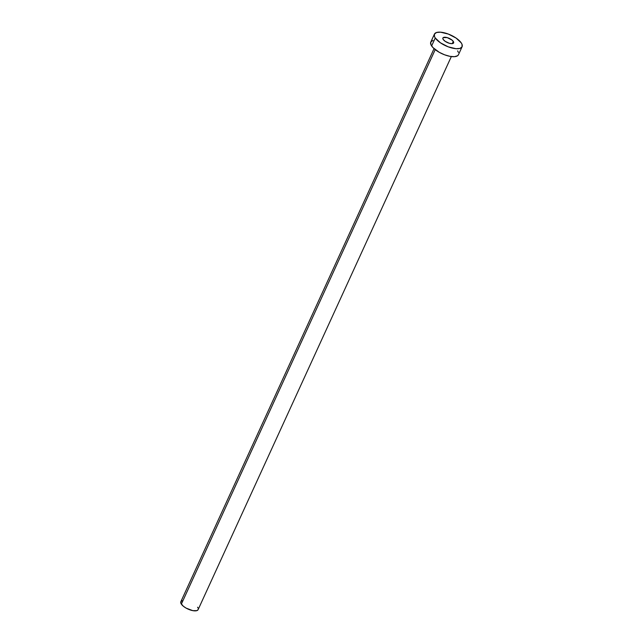 <?xml version="1.0" encoding="UTF-8"?>
<svg xmlns="http://www.w3.org/2000/svg" width="643" height="643" viewBox="0 0 643 643"><rect width="100%" height="100%" fill="white"/><g stroke="black" fill="none" stroke-linecap="round" stroke-linejoin="round"><path stroke-width="0.96" d="M453.291 41.401A5.891 2.291 -155.4 0 1 453.62 42.896A5.891 2.291 -155.4 0 1 448.838 43.129A5.891 2.291 -155.4 0 1 443.22 39.488L445.221 41.361L449.304 43.274L452.093 43.652L453.596 42.944L453.604 41.98L452.117 40.147L447.215 37.615L443.236 37.591L442.818 38.387L443.22 39.488A5.891 2.291 -155.4 0 1 442.898 37.993A5.891 2.291 -155.4 0 1 447.681 37.76A5.891 2.291 -155.4 0 1 453.291 41.401L452.27 43.636L453.291 41.401M434.049 48.651L180.836 601.719A9.508 3.697 24.6 0 0 181.35 604.139L435.223 49.632L181.35 604.139A9.508 3.697 24.6 0 0 190.408 610.014A9.508 3.697 24.6 0 0 198.116 609.636L451.33 56.56M435.263 37.977A15.207 5.916 -155.4 0 1 434.435 34.111A15.207 5.916 -155.4 0 1 446.764 33.508A15.207 5.916 -155.4 0 1 461.256 42.904A15.207 5.916 -155.4 0 1 462.084 46.77A15.207 5.916 -155.4 0 1 449.754 47.373A15.207 5.916 -155.4 0 1 435.263 37.977L431.622 45.942L435.263 37.977L434.475 36.482L434.491 33.991L436.605 32.48L440.495 32.182L448.308 34.055L456.104 38.082L461.256 42.904L462.044 44.407L462.028 46.899L459.914 48.41L456.024 48.707L448.211 46.835L440.415 42.808L435.263 37.977M434.435 34.111L430.786 42.076A15.207 5.916 24.6 0 0 431.622 45.942A15.207 5.916 24.6 0 0 446.105 55.338A15.207 5.916 24.6 0 0 458.443 54.735L462.084 46.77M457.607 50.869L458.403 52.364M458.379 54.864L457.575 55.756L454.513 56.68L449.947 56.343L444.562 54.792L439.193 52.276L432.908 47.534L430.826 44.439L430.85 41.948L432.964 40.437M197.594 607.217L198.092 608.157M198.076 609.717L196.758 610.657L192.804 610.641L186.084 608.101L183.247 606.156L180.86 603.206L180.868 601.647L182.194 600.699"/></g></svg>
